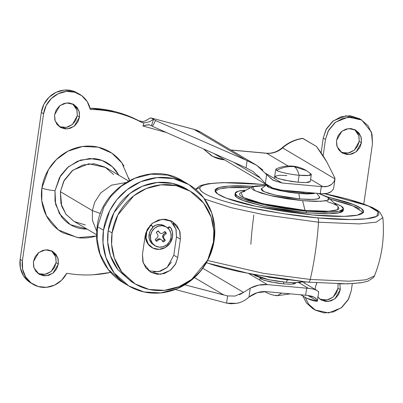 <?xml version="1.0" encoding="UTF-8"?>
<svg xmlns="http://www.w3.org/2000/svg" width="403" height="403" viewBox="0 0 403 403"><rect width="100%" height="100%" fill="white"/><g stroke="black" fill="none" stroke-linecap="round" stroke-linejoin="round"><path stroke-width="0.6" d="M275.743 295.223L277.204 295.711L281.762 293.062L277.204 295.711C273.027 295.354 268.982 294.044 265.068 291.787L264.711 291.57M306.361 170.57C301.973 168.026 297.389 166.545 292.608 166.122C286.996 165.623 281.551 166.525 276.272 168.832L276.624 170.388C278.649 171.965 291.026 174.64 299.127 175.25L298.119 182.247L299.127 175.25L308.874 175.436L310.925 173.824L306.361 170.57L294.266 166.676C296.296 167.925 297.918 170.781 299.127 175.25A17.974 2.645 -171.8 0 1 276.624 170.388C282.261 167.401 288.145 166.162 294.266 166.676L306.361 170.57L310.396 173.461M295.706 282.72L295.651 283.118L291.006 284.186L283.475 283.858L283.742 282.019L283.475 283.858L276.589 283.017L264.408 280.387L260.973 278.997L260.106 277.838M296.684 192.216L296.789 191.485L296.684 192.216M311.282 174.298A17.974 2.645 -171.8 0 1 299.127 175.25C297.918 170.781 296.296 167.925 294.266 166.676C288.145 166.162 282.261 167.401 276.624 170.388M129.62 180.766L121.872 162.872L111.883 153.185L98.12 147.155L82.55 146.496L67.936 151.196L56.37 159.593L48.536 169.502L41.897 188.045A10.941 1.612 8.2 0 0 55.004 190.705L60.667 175.547L67.482 167.572L77.482 161.225L89.773 158.465L102.191 160.49L112.336 166.736L118.94 175.31M310.295 181.481L305.65 182.574L298.119 182.247L291.233 181.405L279.052 178.776L275.617 177.385L274.75 176.227M341.129 152.263L348.172 153.085L354.363 150.123L359.219 141.362L361.466 142.692L356.131 151.84L349.401 154.556L342.218 152.994L337.054 146.576L336.505 140.425L338.172 135.534L341.487 131.559L345.94 129.106L350.862 128.552L355.496 129.978L359.138 133.166L361.234 137.63L361.466 142.692L359.798 147.584L356.484 151.558L352.031 154.011L347.114 154.566L342.479 153.14L338.837 149.956L336.737 145.488L336.505 140.425L341.84 131.277L348.57 128.562L355.758 130.129L360.917 136.541L361.466 142.692L359.219 141.362L358.826 135.7L354.595 129.524M319.962 299.172L327.004 299.993L333.195 297.031L338.052 288.271L340.298 289.606L334.964 298.754L328.233 301.469L321.045 299.903L317.942 297.218M316.763 282.881L315.332 287.334L315.191 289.44L315.332 287.334L317 282.443M38.033 273.531L45.081 274.352L51.272 271.39L56.123 262.63L58.375 263.96L53.035 273.108L46.305 275.823L39.121 274.257L33.963 267.844L33.409 261.693L35.076 256.802L38.391 252.827L42.849 250.374L47.766 249.82L52.4 251.245L56.042 254.429L58.138 258.897L58.375 263.96L56.707 268.851L53.392 272.826L48.934 275.279L44.018 275.833L39.383 274.408L35.741 271.219L33.64 266.756L33.409 261.693L38.743 252.545L45.474 249.83L52.662 251.391L57.82 257.809L58.375 263.96L56.123 262.63L55.73 256.968L51.498 250.792M59.206 126.618L66.248 127.439L72.439 124.482L77.295 115.721L79.542 117.051L74.207 126.199L67.477 128.915L60.289 127.348L55.13 120.935L54.581 114.779L56.249 109.888L59.563 105.913L64.017 103.465L68.933 102.911L73.568 104.332L77.21 107.52L79.31 111.989L79.542 117.051L77.875 121.943L74.56 125.917L70.107 128.371L65.185 128.925L60.551 127.499L56.909 124.31L54.813 119.847L54.581 114.779L59.916 105.631L66.646 102.916L73.83 104.483L78.993 110.901L79.542 117.051L77.295 115.721L76.902 110.059L72.671 103.883M300.693 294.784L306.92 298.296C310.849 300.139 314.224 301.142 317.035 301.288L317.373 301.086L307.786 295.409L317.373 301.086L317.035 301.288L306.92 298.296L303.142 296.235M311.862 288.79L308.451 288.341L298.754 282.599L308.451 288.341A18.76 2.761 -171.8 0 1 306.653 288.195L267.365 284.624L258.65 285.128L250.268 288.15L243.523 292.412L202.774 268.277L243.523 292.412L250.268 288.15A32.2 30.003 -59.4 0 1 267.365 284.624L248.827 273.642L267.365 284.624L306.653 288.195L305.64 295.233A18.76 2.761 8.2 0 0 307.434 295.384L314.461 297.364L317.01 299.701L317.373 301.086L317.01 299.701L315.257 297.888L312.048 296.27L307.434 295.384A18.76 2.761 -171.8 0 1 305.64 295.233L266.353 291.661L305.64 295.233L306.653 288.195A18.76 2.761 8.2 0 0 308.451 288.341C312.234 288.704 315.05 289.409 316.899 290.462L317.327 290.704M248.978 297.097C254.258 292.991 260.046 291.178 266.353 291.661L257.255 292.654L248.978 297.097L250.268 288.15L248.978 297.097L248.072 297.852C244.631 300.744 240.888 302.567 236.843 303.323L231.126 303.756L226.577 303.127L175.25 289.48L226.577 303.127L236.843 303.323L240.082 302.457M266.635 174.595L273.43 180.408L282.009 183.007L265.743 173.376L282.009 183.007L272.796 180.045L266.635 174.595L265.345 183.541L260.031 177.864L233.7 162.273L260.031 177.864L265.345 183.541L272.645 187.994L280.997 190.05L322.078 193.767L327.286 193.359L331.135 191.652C328.898 193.259 325.881 193.969 322.078 193.767A18.76 2.761 8.2 0 1 320.284 193.621L321.297 186.584A18.76 2.761 8.2 0 0 323.09 186.73L310.602 179.335L323.09 186.73A18.76 2.761 -171.8 0 1 321.297 186.584L282.009 183.007L321.297 186.584L320.284 193.621L280.997 190.05A32.2 30.003 -59.4 0 1 269.098 186.211A32.2 30.003 -59.4 0 1 265.345 183.541L266.635 174.595L256.701 165.316L262.968 170.147M302.467 138.38L302.996 138.471A39.081 36.411 -59.4 0 0 282.599 147.911A6.252 0.751 -131.3 0 0 282.145 147.8A6.252 0.751 48.7 0 1 282.599 147.911L334.974 178.927L334.822 177.839L326.616 161.598C324.279 157.462 320.879 152.399 316.42 146.42L302.996 138.471A39.081 36.411 120.6 0 0 282.599 147.911A21.883 20.387 120.6 0 1 266.645 153.301A6.252 2.075 -84.8 0 0 266.302 153.195A6.252 2.075 95.2 0 1 266.645 153.301L288.125 166.021L266.645 153.301L230.934 150.052L266.645 153.301C272.544 153.729 277.863 151.931 282.599 147.911L334.974 178.927L334.016 181.693L331.629 184.357C329.311 186.141 326.47 186.932 323.09 186.73L327.921 186.241L331.629 184.357L334.016 181.693L334.666 180.337M310.255 181.612L308.416 182.358L304.154 182.579L298.119 182.247L284.518 180.181L277.43 178.217L274.71 176.353L279.355 175.265L286.886 175.592M333.649 188.216L333.296 189.319L331.135 191.652L333.306 189.294M316.899 290.462L318.551 291.631L318.38 291.933L318.551 291.631L316.899 290.462L314.164 289.359M295.611 283.223L293.772 283.969L289.51 284.196L283.475 283.858L269.874 281.793L262.786 279.828L260.066 277.969L260.278 277.642M143.367 125.842L142.944 126.003L166.404 132.501L142.944 126.003L143.916 122.905A7.818 7.284 -59.4 0 1 141.171 122.134C133.388 118.039 125.207 114.926 116.623 112.79C108.044 110.659 99.279 109.566 90.337 109.505L87.305 101.783L81.839 95.763L74.59 92.166L66.435 91.436L58.354 93.652L51.322 98.549L46.189 105.541L43.569 113.777L22.397 260.691L22.608 269.189L25.621 276.916L31.076 282.951L38.315 286.563L46.471 287.314L54.551 285.112L61.594 280.231L66.742 273.249C75.472 274.796 84.318 275.304 93.284 274.77L110.654 272.418M304.965 281.863L304.764 283.264L304.965 281.863M305.192 297.409L308.708 304.27L315.564 310.275L324.289 312.955L333.548 311.907L341.935 307.293L348.172 299.812L351.31 290.608L352.313 283.652L351.31 290.608L348.64 298.945L341.265 307.827L328.601 312.935L315.07 309.988L308.658 304.205L305.192 297.409M363.793 203.983L372.478 143.695L372.04 134.164L368.095 125.756L361.234 119.756L352.514 117.077L343.255 118.119L334.868 122.734L328.631 130.214L325.493 139.423L323.115 155.911L325.493 139.423L323.246 138.093L321.11 152.893L323.246 138.093L325.493 139.423L328.163 131.086L335.533 122.2L348.202 117.092L361.728 120.039L371.445 132.113L372.478 143.695L363.793 203.983M203.384 148.863L212.809 156.46L224.37 159.835C219.776 159.417 215.509 158.067 211.575 155.78L203.374 148.858M78.449 237.765L62.928 232.828C57.881 230.012 53.604 226.269 50.103 221.605C46.602 216.935 44.139 211.691 42.718 205.878C41.297 200.064 41.02 194.12 41.897 188.045C42.773 181.97 44.728 176.232 47.771 170.822C50.808 165.411 54.697 160.752 59.437 156.827C64.178 152.908 69.407 150.032 75.124 148.198C80.842 146.365 86.615 145.71 92.443 146.244C98.272 146.773 103.712 148.445 108.76 151.256C113.807 154.072 118.084 157.815 121.585 162.485L123.998 166.061M128.97 178.207L129.454 180.413M96.609 235.871L96.564 235.886C90.846 237.72 85.073 238.375 79.245 237.846M339.895 283.914L340.298 289.606L338.631 294.497L335.316 298.472L330.858 300.92L325.941 301.474L321.307 300.054L317.665 296.865M230.783 149.961L266.328 153.195C272.08 153.644 277.355 151.84 282.15 147.795C288.135 142.602 294.946 139.458 302.593 138.36L316.42 146.42L326.616 161.598L334.822 177.839L334.938 179.264L333.639 188.307M361.728 120.039L359.481 118.709L345.955 115.762L333.286 120.87L325.916 129.751L323.246 138.093L326.385 128.884L332.621 121.404L341.009 116.789L350.267 115.742L359.592 118.774M313.317 308.94L306.461 302.94L302.96 296.129L306.431 302.9L312.824 308.658L315.07 309.988M110.654 272.413A125.051 116.507 -59.4 0 1 66.742 273.249A25.011 23.303 -59.4 0 1 33.948 284.8A25.011 23.303 -59.4 0 1 22.397 260.691L20.15 259.361A25.011 23.303 120.6 0 0 31.701 283.47M75.819 92.141A25.011 23.303 120.6 0 0 41.318 112.447L20.15 259.361L22.397 260.691L43.569 113.777L41.318 112.447L43.569 113.777A25.011 23.303 -59.4 0 1 78.066 93.471A25.011 23.303 -59.4 0 1 90.337 109.505A125.051 116.507 -59.4 0 1 141.171 122.134L138.924 120.799A125.051 116.507 120.6 0 0 90.04 108.206L114.376 111.46C122.96 113.591 131.141 116.704 138.924 120.799L142.818 121.56L145.629 120.779L150.012 118.104L151.236 117.998L153.483 119.328L149.594 121.756L143.916 122.905L141.171 122.134L138.924 120.799M149.508 118.386L151.236 117.998L155.598 120.583L245.699 159.986L194.09 129.423L151.236 117.998L194.09 129.423L245.699 159.986L256.701 165.316L247.11 160.611L246.077 167.809L252.948 171.471L260.031 177.864L258.555 176.096M151.236 117.998L193.893 129.338L200.966 132.305A31.263 29.127 120.6 0 0 194.09 129.423A31.263 29.127 -59.4 0 1 200.981 132.315L256.701 165.316M339.865 283.818L340.298 289.606L338.052 288.271L337.966 283.888L338.052 288.271L336.384 293.162L333.069 297.137L328.611 299.59L323.695 300.144M77.799 93.209L72.344 90.836L64.188 90.106L56.108 92.317L49.075 97.219L43.942 104.206L41.318 112.447L20.15 259.361L20.357 267.854L23.374 275.587L28.83 281.621L31.177 283.178M356.892 131.831L358.987 136.3L359.219 141.362L357.552 146.254L354.237 150.228L349.784 152.682L344.862 153.236M53.795 253.099L55.891 257.567L56.123 262.63L54.455 267.521L51.146 271.496L46.688 273.949L41.771 274.503M74.963 106.191L77.064 110.659L77.295 115.721L75.628 120.613L72.313 124.587L67.86 127.036L62.939 127.595M151.463 125.746L149.76 124.97M153.483 119.328L151.473 125.751L152.43 126.32L242.45 166.147L152.43 126.32L151.473 125.751L153.483 119.328L155.598 120.583L152.43 126.32L155.598 120.583L247.11 160.611L246.077 167.809L242.45 166.147M194.448 277.581L223.882 295.016L194.448 277.581M235.025 296.059L227.614 295.928L235.025 296.059L243.523 292.412L239.523 294.729M223.882 295.016L184.821 284.81L227.614 295.928L226.577 303.127L227.614 295.928M246.077 167.809L252.948 171.471M146.823 120.159L148.148 119.308M148.435 124.744L149.74 124.965L146.44 124.955L144.672 125.409M147.614 124.784L142.944 126.003L143.916 122.905L149.594 121.756L152.571 119.887M149.478 124.875L149.74 124.965M213.832 153.483L269.128 186.231M87.078 229.111L70.399 224.678L59.387 213.63L55.01 201.238L55.004 190.705A10.941 1.612 -171.8 0 1 41.897 188.045L41.771 200.754L46.416 215.731L58.4 229.891L77.583 237.659L96.614 235.972M118.95 175.315L116.245 171.063C113.555 167.472 110.266 164.595 106.387 162.434C102.508 160.273 98.327 158.989 93.849 158.581L80.54 160.082L68.48 166.716L59.513 177.471L55.004 190.705L55.634 204.412L61.306 216.497C64.001 220.083 67.286 222.96 71.165 225.121C75.044 227.287 79.225 228.572 83.703 228.98L87.088 229.111M97.224 226.295A7.818 1.149 8.2 0 0 97.617 226.763L103.909 207.112L110.921 196.342L121.278 186.186L134.985 178.217L151.125 174.146L167.865 175.124L183.002 181.088L167.865 175.124L151.125 174.146L134.985 178.217L121.278 186.186L110.921 196.342L103.909 207.112L97.617 226.763L103.48 230.234L109.772 210.583L116.784 199.812L127.141 189.657L140.843 181.688L156.989 177.617L173.728 178.594L188.861 184.564L203.545 197.621L211.751 213.016L214.683 227.72L214.195 240.304C213.091 247.956 210.623 255.185 206.794 262C202.971 268.811 198.069 274.685 192.1 279.622C186.131 284.563 179.542 288.185 172.338 290.498C165.134 292.81 157.86 293.631 150.521 292.961C143.181 292.296 136.33 290.185 129.968 286.644C123.61 283.097 118.225 278.387 113.812 272.504C109.399 266.62 106.301 260.021 104.508 252.696C102.72 245.372 102.377 237.886 103.48 230.234C104.579 222.582 107.047 215.353 110.875 208.537C114.699 201.727 119.6 195.853 125.57 190.911C131.539 185.974 138.128 182.352 145.332 180.04C152.536 177.728 159.81 176.907 167.149 177.577C174.489 178.242 181.34 180.348 187.702 183.894C194.06 187.44 199.445 192.15 203.858 198.034C208.27 203.918 211.368 210.517 213.162 217.842C214.95 225.166 215.293 232.652 214.195 240.304L207.898 259.95L200.885 270.725L190.528 280.881L176.826 288.85L160.681 292.921L143.942 291.938L128.809 285.974L114.125 272.917L105.918 257.517L102.992 242.818L103.48 230.234L97.617 226.763L97.128 239.347L100.06 254.046L108.266 269.446L122.945 282.503L108.266 269.446L100.06 254.046L97.128 239.347L97.617 226.763A7.818 1.149 -171.8 0 1 97.224 226.295M190.221 191.183L186.317 188.866L172.464 183.405L157.145 182.509L142.375 186.236L129.831 193.531L113.938 212.678L108.175 230.662L112.084 232.974L117.847 214.995L133.741 195.843L146.279 188.549L161.054 184.826L176.373 185.723L190.221 191.183L203.656 203.132L211.167 217.222L213.847 230.677L213.404 242.193C212.391 249.19 210.139 255.809 206.633 262.046C203.132 268.277 198.649 273.657 193.183 278.176C187.722 282.694 181.693 286.009 175.098 288.125C168.509 290.236 161.855 290.991 155.135 290.377C148.42 289.767 142.148 287.843 136.33 284.599C130.507 281.354 125.58 277.037 121.545 271.657C117.505 266.272 114.669 260.232 113.031 253.532C111.389 246.827 111.077 239.976 112.084 232.974C113.092 225.972 115.349 219.358 118.855 213.122C122.356 206.89 126.839 201.51 132.3 196.991C137.766 192.473 143.795 189.158 150.384 187.042C156.979 184.927 163.633 184.176 170.353 184.786C177.068 185.4 183.34 187.324 189.158 190.569C194.976 193.813 199.908 198.125 203.943 203.51C207.983 208.89 210.819 214.935 212.457 221.635C214.094 228.34 214.411 235.191 213.404 242.193L207.641 260.172L191.747 279.324L179.204 286.619L164.434 290.341L149.115 289.445L135.262 283.984L121.832 272.035L114.321 257.945L111.636 244.49L112.084 232.974L108.175 230.662L107.727 242.178L110.412 255.633L117.923 269.723L131.358 281.672L135.262 283.984M149.951 225.594L150.4 225.856L146.818 231.488L146.052 238.037L148.274 244.027L152.984 248.112L159.12 249.366L165.301 247.518L170.137 242.974L172.539 236.757A14.07 13.108 -59.4 0 1 152.032 247.588A14.07 13.108 -59.4 0 1 150.4 225.856A1.249 1.164 -59.4 0 1 152.299 226.199L152.838 227.584A10.941 10.196 120.6 0 0 149.045 234.622L150.51 235.493A10.941 10.196 -59.4 0 1 165.603 226.607A10.941 10.196 -59.4 0 1 171.068 237.362L170.877 233.191L169.149 229.514L166.147 226.889L162.333 225.715L158.278 226.169L154.611 228.189L151.881 231.463L150.51 235.493L150.702 239.659L152.43 243.341L155.427 245.966L159.245 247.14L163.296 246.681L166.963 244.661L169.693 241.387L171.068 237.362A10.941 10.196 -59.4 0 1 155.976 246.248A10.941 10.196 -59.4 0 1 150.51 235.493L149.045 234.622L150.319 230.773L152.838 227.584L152.299 226.199L151.468 225.509L150.4 225.856L149.997 225.62M164.253 225.761A10.941 10.196 120.6 0 0 152.682 227.015M145.871 232.753A14.07 13.108 120.6 0 0 151.543 247.301M125.605 182.63L111.435 185.168L100.71 192.936L94.71 202.225L92.337 210.608L100.503 213.504L92.337 210.608L94.71 202.225L100.71 192.936L111.435 185.168L125.605 182.63M128.461 180.947L105.682 167.457L88.771 163.774L72.938 170.162L63.724 181.264L60.385 191.687L92.337 210.608L60.385 191.687L60.934 203.601L65.865 214.109L73.915 221.312M74.439 221.61L85.34 224.965M113.636 174.605L105.067 167.104L94.161 163.749L82.59 165.059L72.107 170.827L64.309 180.176L60.385 191.687L61.679 206.16L66.032 214.331L73.82 221.257L96.604 234.748M96.705 231.433L92.408 220.189L92.337 210.608L92.408 220.189L96.705 231.433M164.353 239.74L162.349 241.397L164.353 239.74L165.331 240.319L163.326 241.976L161.744 239.951L160.379 239.271L158.853 239.684L156.737 241.377L155.256 239.402L157.316 237.639L158.062 236.178L157.749 234.622L156.243 232.536L158.248 230.874L159.83 232.904L161.2 233.584L162.726 233.166L164.837 231.473L166.323 233.453L164.258 235.211L163.517 236.672L163.825 238.228L165.331 240.319L164.353 239.74L162.847 237.649L164.353 239.74M160.767 239.372L159.402 238.692L157.875 239.11L155.76 240.798L157.875 239.11L158.853 239.684L157.875 239.11L159.402 238.692L160.767 239.372M157.885 231.085L159.83 232.904L157.885 231.085M164.605 231.66L165.346 232.874L163.28 234.637L162.54 236.098L162.847 237.649L163.825 238.228L162.847 237.649L162.54 236.098L163.517 236.672L162.54 236.098L163.28 234.637L164.258 235.211L163.28 234.637L165.346 232.874L166.323 233.453L165.346 232.874L164.6 231.665M165.331 240.319A6.408 5.969 -59.4 0 1 163.326 241.976L161.744 239.951L160.379 239.271L158.853 239.684L156.737 241.377A6.408 5.969 -59.4 0 1 155.256 239.402L157.316 237.639L158.062 236.178L157.749 234.622L156.243 232.536A6.408 5.969 -59.4 0 1 158.248 230.874L159.83 232.904L161.2 233.584L162.726 233.166L164.837 231.473A6.408 5.969 -59.4 0 1 166.323 233.453L164.258 235.211L163.517 236.672L163.825 238.228L165.331 240.319M168.827 227.705L168.258 228.481L168.827 227.705A1.249 1.164 -59.4 0 1 170.776 227.71L169.834 227.181L168.827 227.705L168.338 227.413L168.827 227.705M153.961 245.095L150.964 242.47L149.236 238.793L149.045 234.622A10.941 10.196 120.6 0 0 152.389 243.996M172.539 236.757L172.429 232.027L170.776 227.71A14.07 13.108 -59.4 0 1 172.539 236.757M151.316 225.342A1.249 1.164 120.6 0 0 150.133 225.393M169.875 227.025A1.249 1.164 120.6 0 0 168.338 227.413L167.844 228.088L169.346 226.889L170.288 227.423M173.164 223.418L176.126 229.72L176.454 236.873L173.809 255.235L177.718 257.547L175.713 263.804L170.182 270.463L160.681 274.297L150.536 272.085L143.251 263.028L142.476 254.343L145.12 235.982L147.125 229.725L152.651 223.066L162.157 219.232L172.303 221.443L179.587 230.501L180.363 239.186L176.454 236.873L175.945 229.04L170.262 220.421M171.451 262.141L166.777 267.748L160.485 271.209L153.543 271.995M164.359 225.821L160.379 224.557L156.137 225.076L152.349 227.297M151.463 225.428L149.911 225.569M145.856 232.788L145.564 237.75L147.785 243.739L151.805 247.457M148.667 270.791L158.54 271.718L167.104 267.471L173.809 255.235L176.454 236.873L180.363 239.186L177.718 257.547L173.809 255.235M180.363 239.186L180.035 232.037L177.073 225.73L171.93 221.232L165.386 219.217L158.444 220.003L152.153 223.464L147.478 229.075L145.12 235.982L142.476 254.343L142.803 261.492L145.765 267.799L150.908 272.297L157.452 274.312L164.394 273.526L170.686 270.065L175.36 264.454L177.718 257.547L180.363 239.186M186.549 189.007L185.249 188.256C179.431 185.012 173.159 183.083 166.444 182.473C159.724 181.864 153.069 182.614 146.475 184.73C139.886 186.841 133.856 190.161 128.396 194.679C122.93 199.198 118.447 204.573 114.946 210.809C111.44 217.041 109.188 223.66 108.175 230.662C107.168 237.664 107.485 244.515 109.122 251.215C110.76 257.92 113.596 263.96 117.636 269.34L131.519 281.768M306.733 192.392L296.734 192.221L302.824 192.558L307.121 192.337M267.869 277.042L288.427 280.004M302.749 281.642L295.585 282.72L286.095 282.251L276.508 281.082L267.194 279.385L259.562 277.42L254.787 275.486L253.668 274.569L268.61 279.682L286.095 282.251L287.44 279.899L286.095 282.251L294.492 282.72L300.416 282.407L302.975 281.37M298.885 193.495L278.488 190.297L268.715 187.314L266.685 184.786L266.373 185.118L267.577 186.73L272.352 188.664L279.984 190.629L289.299 192.327L298.885 193.495L299.691 198.956L298.885 193.495L315.096 193.153L313.207 193.652L307.282 193.959L298.885 193.495M266.665 184.796L261.431 188.624L263.864 191.616L275.471 195.153L299.691 198.956L309.66 199.505L316.698 199.137L319.735 197.903L319.498 196.906M328.38 197.697L318.687 193.475L327.12 196.795C328.742 197.757 329.367 198.593 328.999 199.309C328.631 200.029 327.301 200.568 325.004 200.936L315.74 201.419L302.623 200.689L269.738 195.455L254.661 190.644L252.782 186.801L265.698 185.506L255.809 185.979C253.512 186.347 252.182 186.886 251.815 187.602C251.447 188.322 252.071 189.158 253.694 190.115L261.164 193.143L273.083 196.211L287.641 198.86L302.623 200.689L305.011 210.406L302.623 200.689L321.05 201.324L327.815 200.21L328.38 197.697L338.122 206.558L337.397 209.792L328.697 211.222L305.011 210.406L321.876 211.343C326.863 211.399 330.828 211.192 333.785 210.719C336.737 210.25 338.449 209.555 338.918 208.633L337.971 206.417M252.782 186.801L240.934 192.548L243.347 197.49L262.736 203.676L305.011 210.406L285.752 208.059L267.033 204.648L251.709 200.699C247.387 199.344 244.188 198.049 242.107 196.815C240.022 195.581 239.216 194.503 239.689 193.581C240.158 192.664 241.871 191.964 244.828 191.496M235.156 193.304L234.934 194.835L236.863 197.44L243.216 200.498L264.781 206.482L306.184 212.764L306.406 211.237L265.003 204.951L243.437 198.971L237.085 195.908L235.156 193.304L238.395 191.158L245.931 190.125L240.873 190.644C237.659 191.153 235.795 191.914 235.281 192.916C234.768 193.919 235.644 195.092 237.911 196.432C240.178 197.777 243.664 199.188 248.369 200.664L265.053 204.966L285.435 208.673L306.406 211.237L306.184 212.764L324.551 213.781C329.976 213.842 334.299 213.615 337.518 213.106C340.731 212.593 342.595 211.837 343.109 210.834M327.231 196.866L353.748 204.643L361.305 208.512L363.566 211.812L357.592 215.121L344.177 216.361L312.753 214.995C322.103 215.847 330.495 216.31 337.941 216.391C345.386 216.471 351.315 216.164 355.723 215.464C360.136 214.759 362.69 213.721 363.395 212.346C364.1 210.971 362.896 209.359 359.783 207.52C356.675 205.676 351.895 203.742 345.447 201.717L327.231 196.86M363.274 212.547L353.159 206.024L329.896 199.072M200.049 187.44L195.757 189.44M195.576 189.289L199.309 186.176L201.435 185.284L208.013 183.738L222.486 182.624L260.796 184.287A4.69 1.557 95.2 0 1 261.033 184.367C249.764 183.34 239.644 182.781 230.667 182.685C221.695 182.584 214.547 182.962 209.233 183.803C203.913 184.65 200.83 185.904 199.984 187.561C199.137 189.219 200.588 191.158 204.336 193.38C208.084 195.601 213.847 197.933 221.625 200.377C229.398 202.82 238.596 205.187 249.215 207.485L282.906 213.62L317.574 217.852C328.843 218.874 338.963 219.439 347.94 219.534C356.917 219.63 364.06 219.257 369.38 218.411C374.694 217.565 377.777 216.315 378.624 214.658C379.475 212.996 378.024 211.056 374.271 208.835C370.523 206.618 364.76 204.286 356.987 201.843C349.21 199.399 340.011 197.027 329.397 194.735L324.808 193.767L368.216 205.873L378.079 211.857L376.74 216.335L366.282 218.824L350.746 219.549L317.574 217.852A4.69 1.557 95.2 0 1 318.496 222.214L359.149 223.917L376.14 222.179L382.85 217.675L376.14 222.179L359.149 223.917L318.496 222.214A125.051 41.529 95.2 0 1 315.453 251.472A125.051 41.529 95.2 0 1 310.245 279.45L349.164 281.193L366.1 279.793L374.458 275.904L366.1 279.793L349.164 281.193L310.245 279.45A4.69 1.557 95.2 0 1 308.562 282.206A4.69 1.557 -84.8 0 0 310.245 279.45L263.597 273.37L207.61 260.504L263.597 273.37L310.245 279.45A125.051 41.529 -84.8 0 0 315.453 251.472A125.051 41.529 -84.8 0 0 318.496 222.214L264.02 214.759L231.04 207.636L204.608 199.062L231.04 207.636L264.02 214.759L318.496 222.214A4.69 1.557 -84.8 0 0 317.574 217.852C303.182 216.733 284.306 214.069 260.942 209.867C238.354 205.636 213.595 199.032 204.336 193.38C184.569 181.093 235.04 181.431 261.033 184.367A4.69 1.557 -84.8 0 0 260.781 184.287A4.69 1.557 -84.8 0 0 260.55 184.322M338.676 283.808C347.653 283.903 354.801 283.531 360.116 282.684M206.417 262.665L212.361 264.65C220.134 267.093 229.332 269.461 239.951 271.758L273.647 277.894L308.799 282.171M250.852 244.278A125.051 41.529 95.2 0 1 253.895 215.016M261.033 184.367L266.534 184.896L261.033 184.367M254.122 186.327L240.667 185.823C233.221 185.743 227.292 186.055 222.884 186.755C218.476 187.455 215.917 188.493 215.212 189.873C214.512 191.249 215.711 192.856 218.824 194.699C221.932 196.538 226.713 198.472 233.161 200.503C239.614 202.528 247.241 204.492 256.051 206.396L283.999 211.484L312.753 214.995L255.976 206.381L226.395 198.175L217.691 193.979L215.041 190.407L219.131 187.561L228.728 186.115L254.112 186.327M222.663 188.287C227.075 187.586 232.999 187.274 240.445 187.355L250.948 187.692L228.441 187.652L219.716 188.876L215.111 191.198M329.891 199.067L345.225 203.248C351.673 205.273 356.454 207.207 359.567 209.051M235.06 194.442C234.546 195.45 235.423 196.624 237.689 197.964C239.956 199.309 243.442 200.719 248.147 202.195L264.836 206.492L285.213 210.205L306.184 212.764L329.095 213.761L338.873 212.855L343.235 210.442L343.457 208.91L339.094 211.328L329.316 212.23L306.406 211.237L324.768 212.255C330.198 212.31 334.52 212.084 337.734 211.575C340.953 211.061 342.817 210.306 343.331 209.303C343.84 208.301 342.963 207.127 340.696 205.782L334.011 202.815L341.23 206.114L343.457 208.91M336.505 205.404C334.419 204.17 331.221 202.875 326.898 201.515M261.079 189.007L262.509 190.921L268.186 193.218L277.244 195.551L288.306 197.566L299.691 198.956L313.232 199.455L318.471 198.729L319.569 197.002L316.733 193.299M283.777 190.302L296.734 192.221L283.777 190.302M267.824 277.032L288.447 280.004M277.204 295.711L290.367 293.847M259.759 280.115L260.121 277.591M274.398 178.504L275.717 169.361M310.29 181.501L311.302 174.489M302.401 281.863L317.181 290.618M33.147 284.347L30.9 283.017M77.557 93.068L79.804 94.398M318.708 291.918L317.403 300.96M128.809 285.974L122.945 282.503C104.201 271.718 93.738 248.596 97.219 226.315C101.329 186.272 150.47 159.951 183.002 181.088L188.861 184.564M166.363 227.01L164.409 225.851M151.664 247.371L152.153 247.664M151.342 225.353L151.83 225.645M169.905 227.045L170.393 227.332M153.745 244.974L155.21 245.84M325.014 193.747L347.875 199.102L372.186 207.389L378.064 210.734L379.853 212.195L382.85 217.675C384.704 237.755 381.908 257.164 374.458 275.904L373.606 277.44L367.879 281.218L361.637 282.705L347.497 283.848L308.552 282.206L252.117 274.282L206.346 262.786M266.6 184.846L260.796 184.287"/></g></svg>
